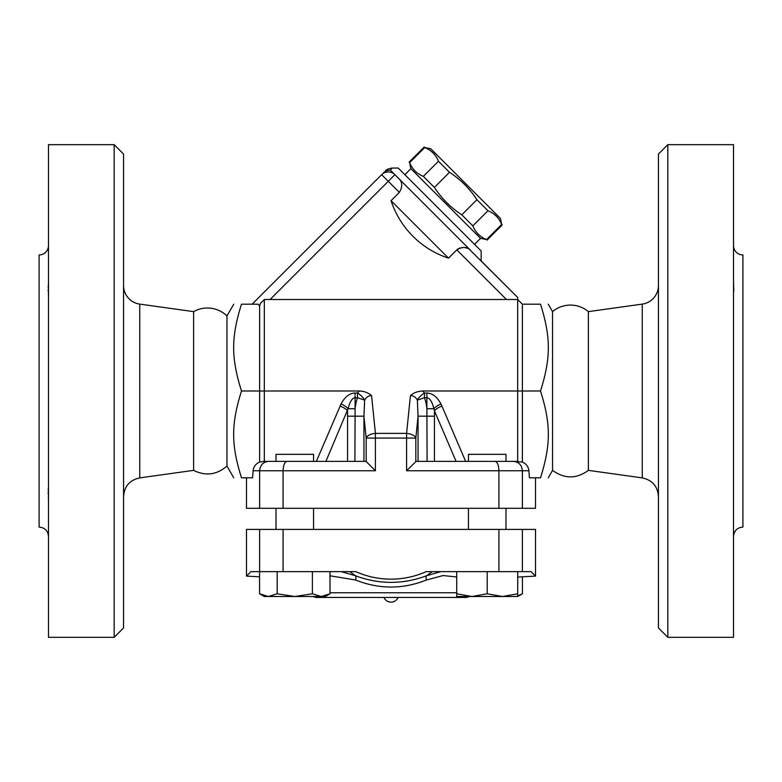 <?xml version="1.0" encoding="UTF-8"?>
<svg xmlns="http://www.w3.org/2000/svg" width="782" height="782" viewBox="0 0 782 782"><rect width="100%" height="100%" fill="white"/><g stroke="black" fill="none" stroke-linecap="round" stroke-linejoin="round"><path stroke-width="1.17" d="M226.966 466.072C216.8 474.85 205.676 476.287 193.613 470.373L193.613 311.627A28.123 28.123 0 0 1 226.966 315.928L226.966 466.072L233.74 477.802M114.172 144.67L114.172 637.33L123.556 627.946L123.556 154.054L114.172 144.67L48.484 144.67L48.484 637.33L114.172 637.33M193.613 470.373L139.734 477.89L139.734 304.11A18.768 18.768 0 0 1 123.556 285.518M139.734 304.11L193.613 311.627M48.484 296.183L48.406 283.729M48.337 285.137L48.21 288.108M48.191 289.819L48.21 291.412M48.337 293.68L48.425 294.892M48.484 245.548A9.384 9.384 0 0 1 39.1 254.932L39.1 527.068C44.799 527.625 47.927 530.753 48.484 536.452M48.484 501.223L48.406 487.391M48.337 488.32L48.21 490.627M48.191 492.191L48.21 493.911M48.337 496.863L48.425 498.769M522.376 529.414L522.376 571.642L531.115 571.642L535.514 576.109L535.514 529.414L246.486 529.414L246.486 576.109L259.565 576.793M535.514 477.802L535.514 508.3L246.486 508.3L246.486 477.802M588.387 311.627L588.387 470.373C576.442 479.043 564.496 479.043 552.551 470.373L552.551 311.627A27.81 27.81 0 0 1 588.387 311.627L642.266 304.11L642.266 477.89C652.266 480.08 657.662 486.277 658.444 496.482M667.828 144.67L658.444 154.054L658.444 627.946L667.828 637.33L667.828 144.67L733.516 144.67L733.516 637.33L667.828 637.33M658.444 285.518A18.768 18.768 0 0 1 642.266 304.11M733.516 536.452C734.073 530.753 737.201 527.625 742.9 527.068L742.9 254.932A9.384 9.384 0 0 1 733.516 245.548M733.516 280.621L733.79 291.344M733.799 290.845L733.809 289.975M733.516 485.72L733.516 501.379M498.916 529.414L498.916 571.642L522.376 571.642M522.376 508.3L522.376 470.764L528.915 470.764L529.414 477.802L540.509 477.802C550.948 444.606 550.948 424.196 540.509 391C550.948 357.804 550.948 337.394 540.509 304.198C550.948 304.198 550.948 304.198 540.509 304.198C550.948 304.198 550.948 304.198 540.509 304.198L522.376 304.198L517.684 299.506L517.684 297.463L469.268 249.223M498.916 508.3L498.916 470.764L522.376 470.764C521.838 465.075 518.857 461.947 513.451 461.38L495.026 461.38C497.381 461.947 498.681 465.075 498.916 470.764L406.581 470.764L416.112 461.38L495.026 461.38M283.084 508.3L283.084 470.764L375.419 470.764L375.419 438.076L406.581 438.076L406.581 433.384A9.384 4.672 5.8 0 1 415.829 438.076L418.057 416.18L434.43 416.18L434.43 410.833L456.102 461.38M398.038 597.448A7.625 7.625 0 0 1 383.962 597.448M410.863 168.677L409.641 162.666C412.28 169.156 416.855 173.721 423.345 176.37L434.391 187.416C441.605 198.472 450.745 207.611 461.8 214.825L472.846 225.871C475.495 232.362 480.06 236.936 486.551 239.575L480.539 238.354L410.863 168.677L404.861 174.679M430.774 148.775L500.441 218.442L501.673 224.463C499.033 217.963 494.459 213.398 487.968 210.759L476.922 199.703C469.708 188.648 460.569 179.508 449.513 172.294L438.458 161.248C435.818 154.758 431.253 150.183 424.753 147.544L430.774 148.775M486.551 239.575L501.673 224.463M472.846 225.871L487.968 210.759M461.8 214.825L476.922 199.703M434.391 187.416L449.513 172.294M423.345 176.37L438.458 161.248M409.641 162.666L424.753 147.544M359.358 391L357.482 393.023A9.384 3.871 -141.7 0 1 364.647 400.179C366.347 397.06 368.654 395.565 371.577 395.692C368.205 392.701 364.129 391.137 359.358 391L264.316 391L264.316 299.506L517.684 299.506L517.684 461.38L505.983 461.38L505.983 454.342L468.447 454.342L468.447 461.38L465.652 461.38L441.967 406.141A9.384 4.399 -23.2 0 0 434.43 410.833L433.932 408.712A9.384 4.291 153 0 1 440.97 404.02C437.187 396.885 432.495 393.209 426.894 393.023L426.894 397.715C429.699 397.901 432.045 401.577 433.932 408.712L426.894 408.712L427.099 461.38M505.983 461.38L468.447 461.38M502.464 596.51L517.713 593.782L517.713 596.51L471.966 596.51L487.215 593.782L502.464 596.51M456.717 593.782L471.966 596.51L456.717 596.51L456.717 571.642M517.713 595.884L522.435 593.782L522.435 576.793M246.486 576.109L250.885 571.642L355.81 571.642A86.235 86.235 0 0 0 426.19 571.642L487.215 571.642L487.215 593.782M517.713 571.642L517.713 593.782M487.215 571.642L498.916 571.642M313.553 508.3L313.553 529.414M276.017 461.38L313.553 461.38L313.553 454.342L276.017 454.342L276.017 461.38L264.316 461.38L264.316 391L241.491 391C231.052 424.196 231.052 444.606 241.491 477.802C231.052 477.802 231.052 477.802 241.491 477.802C231.052 477.802 231.052 477.802 241.491 477.802L252.586 477.802L253.085 470.764C253.573 466.668 255.753 463.765 259.624 462.054L264.316 461.38M294.785 596.51L312.389 593.782L321.197 596.51L268.373 596.51L277.18 593.782L294.785 596.51M330.004 593.782L325.283 596.51L321.197 596.51L330.004 593.782L330.004 571.642M268.373 596.51L264.287 596.51L259.565 593.782L268.373 596.51M259.565 571.642L259.565 593.782M277.18 571.642L277.18 593.782M312.389 571.642L312.389 593.782M365.888 461.38L263.778 461.38M330.004 575.796L355.546 580C379.192 589.393 402.828 589.393 426.454 580L443.12 575.552L456.717 576.979L443.12 575.552L426.454 580A4.692 1.965 68.5 0 1 426.689 575.699C402.906 584.594 379.114 584.594 355.311 575.699L341.196 571.642M440.794 571.662L426.689 575.699L432.192 571.642M468.887 596.51A4.692 4.692 0 0 1 466.072 597.448L315.928 597.448L313.113 596.51M355.546 580A4.692 1.965 111.5 0 0 355.311 575.699L349.808 571.642M259.624 529.414L259.624 571.642M283.084 529.414L283.084 571.642M467.372 248.236L464.606 247.552M463.609 247.474L461.791 247.552M459.972 247.962L459.249 248.236M458.379 248.666L457.548 249.223M448.526 258.158A89.94 89.94 0 0 1 391.059 200.691L448.526 258.158L456.815 249.869C462.328 246.633 466.825 246.701 470.295 250.074L394.91 174.679A9.384 9.384 0 0 0 381.636 174.679L388.273 181.316L394.91 174.679L390.433 170.212L392.153 168.052L398.224 168.052L481.165 250.993L481.165 260.944L517.684 297.463M391.059 200.691L399.348 192.401C402.583 186.888 402.515 182.392 399.143 178.922M381.645 174.669L252.117 304.198M394.91 174.679A9.384 9.384 0 0 0 390.941 172.323M264.316 299.506L260.602 303.221L259.624 306.075L258.207 304.198L241.491 304.198C231.052 337.394 231.052 357.804 241.491 391M385.516 170.799C386.357 169.518 388.566 168.599 392.153 168.052L390.433 170.212A9.384 8.983 -135 0 0 383.581 172.744C386.142 170.173 386.142 170.173 383.581 172.744M286.974 461.38C284.619 461.947 283.319 465.075 283.084 470.764L259.624 470.764C260.162 465.075 263.143 461.947 268.549 461.38M363.943 461.38L363.943 416.18L366.172 438.076L366.172 461.527L375.419 470.764M259.624 508.3L259.624 470.764L253.085 470.764M513.451 461.38L522.376 462.054C526.247 463.765 528.427 466.668 528.915 470.764M325.899 461.38L348.068 408.712C349.955 401.577 352.301 397.901 355.106 397.715L355.106 393.023C349.505 393.209 344.813 396.885 341.03 404.02L316.348 461.38M341.03 404.02A9.384 4.291 -153 0 1 348.068 408.712L355.106 408.712L355.106 397.715L357.482 397.715L364.647 400.179L363.943 416.18L347.57 416.18L347.57 410.833A9.384 4.399 23.2 0 0 340.033 406.141M418.057 461.38L418.057 416.18L417.353 400.179A9.384 3.871 141.7 0 1 424.518 393.023L422.642 391C417.5 391.303 413.424 392.867 410.423 395.692C413.346 395.565 415.653 397.06 417.353 400.179L424.518 397.715L426.894 397.715L426.894 408.712A37.683 18.768 -84.2 0 0 424.518 397.715L424.518 393.023L426.894 393.023M522.376 462.054L522.376 391L422.642 391M518.222 461.38L517.684 461.38M354.901 461.38L355.106 408.712A37.683 18.768 -95.8 0 1 357.482 397.715L357.482 393.023L355.106 393.023M366.172 438.076A9.384 4.672 -5.8 0 1 375.419 433.384L375.419 438.076L366.172 438.076M241.491 304.198C231.052 304.198 231.052 304.198 241.491 304.198C231.052 304.198 231.052 304.198 241.491 304.198M259.624 306.075L259.624 462.054M540.509 477.802C550.948 477.802 550.948 477.802 540.509 477.802C550.948 477.802 550.948 477.802 540.509 477.802M522.376 304.198L522.376 391L540.509 391M406.581 470.764L406.581 438.076L415.829 438.076L415.829 461.527M456.717 592.756L330.004 592.756M456.815 249.869L506.462 299.506M270.083 299.506L388.273 181.316L399.348 192.401M441.967 406.141L440.97 404.02M434.43 461.38L434.43 416.18M347.57 416.18L347.57 461.38M410.423 395.692L406.581 433.384L375.419 433.384L371.577 395.692M139.734 477.89C129.734 480.08 124.338 486.277 123.556 496.482M588.387 470.373L642.266 477.89M505.983 529.414L505.983 508.3M468.447 529.414L468.447 508.3M487.078 240.103L502.2 224.981M409.113 162.138L424.235 147.016M474.537 244.355L480.539 238.354M517.713 596.51L522.435 593.782M276.017 529.414L276.017 508.3M535.514 576.109L517.713 577.048M386.376 172.128L387.657 171.952L386.376 172.128M226.966 315.928L233.74 304.198M552.551 311.627L548.26 304.198M552.551 470.373L548.26 477.802"/></g></svg>
